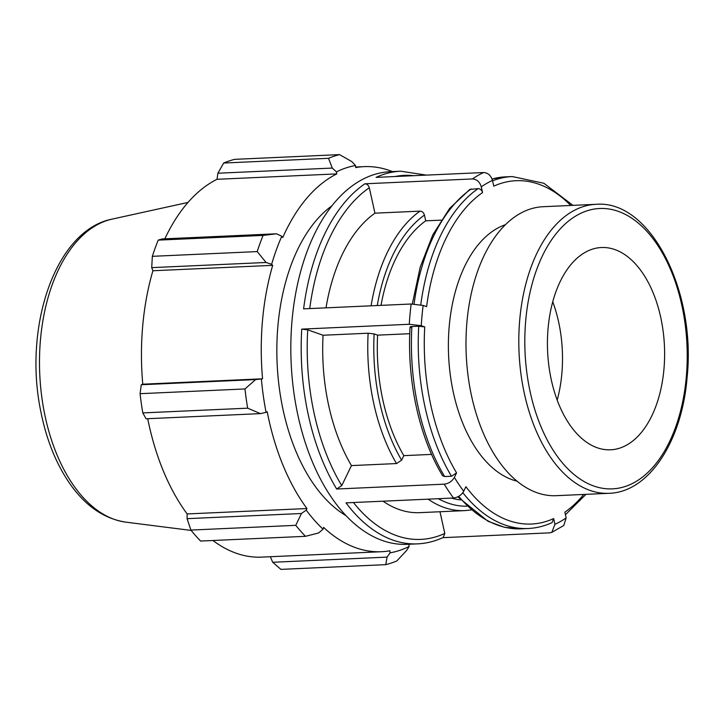 <?xml version="1.0" encoding="UTF-8"?>
<svg xmlns="http://www.w3.org/2000/svg" width="724" height="724" viewBox="0 0 724 724"><rect width="100%" height="100%" fill="white"/><g stroke="black" fill="none" stroke-linecap="round" stroke-linejoin="round"><path stroke-width="1.09" d="M551.824 532.339L563.788 525.488L566.15 517.913A177.887 102.736 -92.6 0 1 554.955 524.321L551.824 532.339L549.733 532.846L442.744 537.67M583.761 494.447A171.841 99.251 -92.6 0 1 564.874 512.167L566.15 517.913M409.757 333.701L377.602 335.149L374.136 333.927L368.136 333.212L323.067 335.248L307.727 329.836L301.736 329.121A186.52 107.722 87.4 0 0 336.669 489.017L444.21 484.166A186.52 107.722 87.4 0 0 453.532 498.012L345.991 502.863A186.52 107.722 87.4 0 0 417.531 543.869L407.169 544.33A186.52 107.722 -92.6 0 1 291.148 362.86A186.52 107.722 -92.6 0 1 390.363 171.678L400.725 171.208A186.52 107.722 87.4 0 0 376.073 177.38L483.614 172.529A186.52 107.722 87.4 0 0 472.419 178.946C476.799 179.244 479.759 181.878 481.279 186.828A177.887 102.736 -92.6 0 1 492.474 180.421C490.953 175.461 487.994 172.837 483.614 172.529M301.736 329.121L409.277 324.271L421.268 325.7A177.887 102.736 -92.6 0 1 423.142 305.438L411.151 304.008A186.52 107.722 87.4 0 0 409.277 324.271M441.169 220.132L425.721 220.829L424.445 215.082C423.685 212.603 422.21 211.29 420.011 211.137L374.942 213.173L369.303 187.742C368.543 185.263 367.068 183.95 364.878 183.796A186.52 107.722 87.4 0 0 303.609 308.858L411.151 304.008M364.878 183.796L472.419 178.946M423.142 305.438L426.608 306.659A171.841 99.251 -92.6 0 1 482.555 192.575C481.786 190.095 480.311 188.783 478.121 188.629L469.84 189.417L449.595 208.476L432.798 234.866L420.173 267.247L412.309 303.98M482.555 192.575L481.279 186.828M453.532 498.012C457.993 497.433 461.387 495.171 463.704 491.243A177.887 102.736 -92.6 0 1 454.382 477.387L456.572 472.863A171.841 99.251 -92.6 0 1 424.735 326.922L418.734 326.207L411.893 326.515C409.911 326.66 409.558 327.004 410.852 327.547M424.735 326.922L421.268 325.7M454.382 477.387C452.066 481.324 448.672 483.587 444.21 484.166M410.065 327.004C406.825 380.48 419.16 437.151 442.59 475.695L444.645 476.564L451.486 476.256L456.572 472.863M336.669 489.017L341.755 485.632L351.457 465.595L396.526 463.559L401.612 460.174L403.811 455.649L431.585 454.391M492.474 180.421L493.75 186.168A171.841 99.251 -92.6 0 1 570.729 205.462M554.955 524.321L553.679 518.574A171.841 99.251 -92.6 0 1 465.894 486.718L463.704 491.243M462.808 492.7A176.158 101.74 87.4 0 0 528.131 528.502C536.33 528.122 544.321 526.158 552.104 522.592L553.679 518.574M417.531 543.869C426.336 543.462 434.898 541.317 443.233 537.443L444.798 533.434L439.984 511.732M428.101 499.162A155.434 89.776 87.4 0 0 464.727 510.619L419.658 512.655A155.434 89.776 -92.6 0 1 383.032 501.189M351.457 465.595A155.434 89.776 -92.6 0 1 323.067 335.248M326.017 307.845A155.434 89.776 -92.6 0 1 374.942 213.173M460.518 499.895A145.072 83.785 -92.6 0 1 451.468 498.103M403.811 455.649A145.072 83.785 -92.6 0 1 377.602 335.149M381.005 305.365A145.072 83.785 -92.6 0 1 425.721 220.829M517.017 481.17A130.175 75.187 -92.6 0 1 448.608 355.756A130.175 75.187 -92.6 0 1 505.442 224.702M301.437 513.506L295.772 525.334A207.245 119.695 87.4 0 0 305.474 536.321L318.614 532.964L323.049 529.19A194.81 112.519 -92.6 0 1 306.234 510.139L301.437 513.506L187.073 518.665L190.901 530.068L295.772 525.334M323.049 529.19L323.583 527.38A192.738 111.315 87.4 0 0 381.476 551.715A192.738 111.315 87.4 0 0 389.892 550.783L390.073 552.837L387.069 557.118L385.765 564.648A207.245 119.695 87.4 0 0 396.77 560.973L406.553 550.593L409.16 546.457A194.81 112.519 -92.6 0 1 390.073 552.837M409.16 546.457L408.77 544.466A192.738 111.315 87.4 0 0 409.214 544.24M392.408 171.588A192.738 111.315 87.4 0 0 364.109 166.638A192.738 111.315 87.4 0 0 355.692 167.57L355.511 165.515L351.755 161.543L339.538 154.619A207.245 119.695 87.4 0 0 328.533 158.303L332.271 168.068L336.425 171.896A194.81 112.519 -92.6 0 1 355.511 165.515M336.425 171.896L336.814 173.896A192.738 111.315 87.4 0 0 282.758 237.562L281.79 236.259L276.478 233.798L263.093 235.4A207.245 119.695 87.4 0 0 257.219 251.59L266.088 262.477L271.618 264.341A194.81 112.519 -92.6 0 1 281.79 236.259M271.618 264.341L272.695 265.346A192.738 111.315 87.4 0 0 262.568 378.797L255.635 379.584L244.965 388.951A207.245 119.695 87.4 0 0 247.671 408.173L260.423 413.621L266.079 412.336A194.81 112.519 -92.6 0 1 261.382 379.005M266.079 412.336L267.21 411.766A192.738 111.315 87.4 0 0 306.949 508.538L306.234 510.139M345.982 515.642A165.796 95.758 -92.6 0 1 277.129 363.493A165.796 95.758 -92.6 0 1 331.999 205.761M305.474 536.321L200.602 541.054A207.245 119.695 -92.6 0 1 190.901 530.068M247.671 408.173L142.791 412.906L146.058 418.78L260.423 413.621M272.695 265.346L152.9 270.749L151.714 267.636L266.088 262.477M257.219 251.59L152.348 256.323L151.714 267.636M336.814 173.896L217.019 179.299L217.906 173.226L332.271 168.068M328.533 158.303L223.662 163.027L217.906 173.226M663.953 369.095A101.242 58.472 -92.6 0 1 610.585 449.803A101.242 58.472 -92.6 0 1 547.606 351.294A101.242 58.472 -92.6 0 1 601.463 247.518A101.242 58.472 -92.6 0 1 663.953 369.095M609.02 493.306L556.204 495.687A144.637 83.541 -92.6 0 1 466.238 354.959A144.637 83.541 -92.6 0 1 543.172 206.711L595.988 204.322A144.637 83.541 87.4 0 0 519.054 352.579A144.637 83.541 87.4 0 0 609.02 493.306C648.994 492.302 681.999 441.206 687.085 377.53C696.388 291.157 650.387 199.498 595.988 204.322M387.069 557.118L272.704 562.276L280.894 569.381L385.765 564.648M272.704 562.276L270.333 556.729M381.476 551.715L261.681 557.118A192.738 111.315 -92.6 0 1 212.919 540.493M187.073 518.665L187.154 513.94A192.738 111.315 -92.6 0 1 147.723 418.698M142.791 412.906A207.245 119.695 -92.6 0 1 140.085 393.684L244.965 388.951M255.635 379.584L141.27 384.743L140.085 393.684M141.27 384.743L142.773 384.2A192.738 111.315 -92.6 0 1 152.9 270.749M152.348 256.323A207.245 119.695 -92.6 0 1 158.212 240.124L263.093 235.4M276.478 233.798L162.113 238.956L158.212 240.124M164.846 238.829A192.738 111.315 -92.6 0 1 217.019 179.299M223.662 163.027A207.245 119.695 -92.6 0 1 234.667 159.352L339.538 154.619M262.568 378.797L142.773 384.2M306.949 508.538L187.154 513.94M552.756 301.808A101.242 58.472 -92.6 0 1 561.842 373.702A101.242 58.472 -92.6 0 1 557.19 400.11M444.798 533.434A182.204 105.233 -92.6 0 1 353.43 502.528M341.755 485.632A182.204 105.233 -92.6 0 1 307.727 329.836M309.736 308.587A182.204 105.233 -92.6 0 1 369.303 187.742M395.033 176.529A182.204 105.233 -92.6 0 1 413.92 175.679M368.136 333.212A155.434 89.776 87.4 0 0 396.526 463.559M420.011 211.137A155.434 89.776 87.4 0 0 371.086 305.818M466.772 506.194A151.117 87.278 -92.6 0 1 438.364 498.7M401.612 460.174A151.117 87.278 -92.6 0 1 374.136 333.927M377.267 305.537A151.117 87.278 -92.6 0 1 424.445 215.082M418.734 326.207A176.158 101.74 87.4 0 0 451.486 476.256M478.121 188.629A176.158 101.74 87.4 0 0 420.762 304.804M572.928 205.363L543.896 183.281L512.257 176.556A176.158 101.74 87.4 0 0 492.564 180.837M528.131 528.502L521.289 528.819A176.158 101.74 -92.6 0 1 458.699 496.347M444.645 476.564A176.158 101.74 -92.6 0 1 411.893 326.515M414.065 304.017A176.158 101.74 -92.6 0 1 471.279 188.937M492.049 179.009A176.158 101.74 -92.6 0 1 505.415 176.864L512.257 176.556M686.307 376.987A140.32 81.043 -92.6 0 1 555.272 453.432A140.32 81.043 -92.6 0 1 576.503 215.562A140.32 81.043 -92.6 0 1 686.307 376.987M112.12 219.119C55.395 230.123 23.367 326.614 40.625 410.553C46.065 438.482 55.486 462.392 68.87 482.265C84.636 505.406 103.604 518.692 125.786 522.14A152.42 88.029 -92.6 0 1 39.757 374.199A152.42 88.029 -92.6 0 1 112.12 219.119L188.014 202.43M426.391 175.108L400.725 171.208M464.727 510.619L471.043 509.968M565.444 514.719L585.96 494.347M457.785 496.836L488.012 521.28L504.483 527.289L521.289 528.819M492.021 178.946L505.415 176.864M125.786 522.14L191.208 530.439M364.109 166.638L355.638 167.018"/></g></svg>
